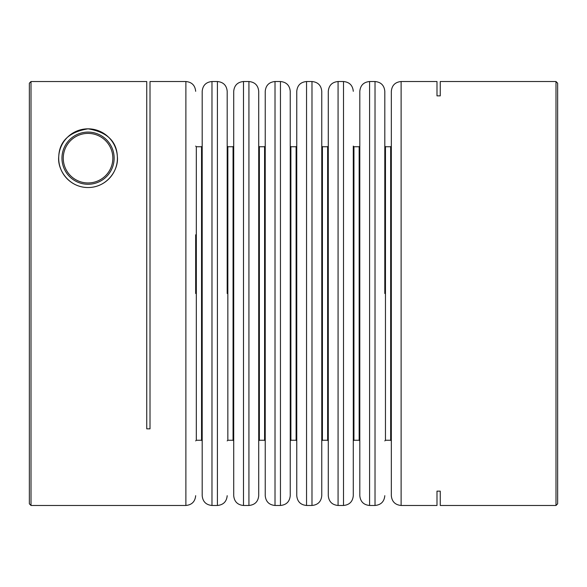 <?xml version="1.0" encoding="UTF-8"?>
<svg xmlns="http://www.w3.org/2000/svg" width="587" height="587" viewBox="0 0 587 587"><rect width="100%" height="100%" fill="white"/><g stroke="black" fill="none" stroke-linecap="round" stroke-linejoin="round"><path stroke-width="0.88" d="M63.264 158.182A24.786 24.786 0 0 1 88.05 133.396A24.786 24.786 0 0 1 112.836 158.182A24.786 24.786 0 0 1 88.05 182.961A24.786 24.786 0 0 1 63.264 158.182M114.142 158.182A26.092 26.092 0 0 0 88.05 132.09A26.092 26.092 0 0 0 61.958 158.182A26.092 26.092 0 0 0 88.05 184.267A26.092 26.092 0 0 0 114.142 158.182M227.191 293.5L227.191 91.308L227.191 293.5M353.286 234.8L353.286 495.692L353.286 146.097L353.939 146.75L353.939 440.25L359.156 440.25L359.156 146.75L359.809 146.097M384.808 293.5L384.808 91.308L384.808 293.5M195.669 293.5L195.669 234.8M391.331 495.692L391.331 91.308C391.911 85.364 395.176 82.107 401.119 81.527L401.119 505.473C395.176 504.893 391.911 501.636 391.331 495.692M359.809 495.692L359.809 91.308C360.389 85.364 363.654 82.107 369.59 81.527L369.59 505.473C363.654 504.893 360.389 501.636 359.809 495.692M328.287 495.692L328.287 91.308C328.867 85.364 332.125 82.107 338.068 81.527L338.068 505.473C332.125 504.893 328.867 501.636 328.287 495.692M322.417 146.75L327.634 146.75L327.634 440.25L322.417 440.25L322.417 146.75L321.764 146.097L321.764 91.308L321.764 495.692C321.184 501.636 317.919 504.893 311.983 505.473L306.546 505.473C300.603 504.893 297.338 501.628 296.758 495.692L296.758 91.308C297.338 85.372 300.603 82.107 306.546 81.527L306.546 505.473M265.236 495.692L265.236 91.308C265.816 85.364 269.081 82.107 275.017 81.527L275.017 505.473C269.081 504.893 265.816 501.636 265.236 495.692M290.888 146.75L296.112 146.75L296.112 440.25L290.888 440.25L290.888 146.75L290.242 146.097L290.242 91.308L290.242 495.692C289.662 501.628 286.397 504.893 280.454 505.473L275.017 505.473M248.932 505.473L248.932 81.527C254.875 82.107 258.133 85.364 258.713 91.308L258.713 146.097L259.366 146.75L259.366 440.25L258.713 440.903L258.713 293.5L258.713 495.692C258.133 501.636 254.875 504.893 248.932 505.473L243.495 505.473C237.552 504.893 234.294 501.628 233.714 495.692L233.714 91.308C234.294 85.372 237.552 82.107 243.495 81.527L243.495 505.473M202.192 495.692L202.192 91.308C202.772 85.364 206.03 82.107 211.973 81.527L211.973 505.473C206.03 504.893 202.772 501.636 202.192 495.692M88.05 128.832A29.35 29.35 0 0 0 58.7 158.182A29.35 29.35 0 0 0 88.05 187.532C68.87 187.561 57.108 169.621 58.751 156.487C59.412 141.174 69.185 131.958 88.05 128.832C106.907 131.958 116.674 141.174 117.349 156.48C118.963 169.628 107.296 187.539 88.05 187.532A29.35 29.35 0 0 0 117.4 158.182A29.35 29.35 0 0 0 88.05 128.832M555.992 81.527L557.65 83.185L557.65 503.815L555.992 505.473L555.992 81.527L440.25 81.527L440.25 95.864L436.992 95.864L436.992 81.527L401.119 81.527M436.992 505.473L436.992 491.136L436.992 505.473L401.119 505.473M436.992 491.136L440.25 491.136L440.25 505.473L440.25 491.136M555.992 505.473L440.25 505.473M440.25 95.864L440.25 81.527M280.454 505.473L280.454 81.527L275.017 81.527M185.881 81.527L150.008 81.527L150.008 428.833L146.75 428.833L146.75 81.534L31.008 81.534L31.008 505.473L185.881 505.473L185.881 81.527C191.824 82.107 195.089 85.364 195.669 91.308M311.983 505.473L311.983 81.527L306.546 81.527M338.068 505.473L343.505 505.473L343.505 81.527L338.068 81.527M369.59 505.473L375.027 505.473L375.027 81.527L369.59 81.527M211.973 505.473L217.41 505.473L217.41 81.527L211.973 81.527M248.932 81.527L243.495 81.527M436.992 81.527L436.992 95.864M31.008 505.473L29.35 503.815L29.35 83.193L31.008 81.534L29.35 83.193M258.713 91.308L258.713 293.5M195.669 146.097L196.322 146.75L196.322 440.25L201.539 440.25L201.539 146.75L202.192 146.097M227.191 146.097L227.844 146.75L227.844 440.25L233.061 440.25L233.061 146.75L233.714 146.097M259.366 440.25L264.583 440.25L264.583 146.75L265.236 146.097M384.808 146.097L385.461 146.75L385.461 440.25L390.678 440.25L390.678 146.75L391.331 146.097M296.112 146.75L296.758 146.097M327.634 146.75L328.287 146.097M185.881 505.473C191.824 504.893 195.089 501.636 195.669 495.692M375.027 505.473C380.97 504.893 384.228 501.636 384.808 495.692M343.505 505.473C349.448 504.893 352.706 501.628 353.286 495.692M217.41 505.473C223.346 504.893 226.611 501.636 227.191 495.692M196.322 146.75L201.539 146.75M353.939 146.75L359.156 146.75M385.461 146.75L390.678 146.75M227.844 146.75L233.061 146.75M259.366 146.75L264.583 146.75M217.41 81.527C223.346 82.107 226.611 85.364 227.191 91.308M280.454 81.527C286.397 82.107 289.662 85.372 290.242 91.308M311.983 81.527C317.919 82.107 321.184 85.364 321.764 91.308M343.505 81.527C349.448 82.107 352.706 85.372 353.286 91.308M375.027 81.527C380.97 82.107 384.228 85.364 384.808 91.308M385.461 440.25L384.808 440.903M390.678 440.25L391.331 440.903M353.939 440.25L353.286 440.903M359.156 440.25L359.809 440.903M322.417 440.25L321.764 440.903M327.634 440.25L328.287 440.903M290.888 440.25L290.242 440.903M296.112 440.25L296.758 440.903M264.583 440.25L265.236 440.903M227.844 440.25L227.191 440.903M233.061 440.25L233.714 440.903M196.322 440.25L195.669 440.903M201.539 440.25L202.192 440.903"/></g></svg>
